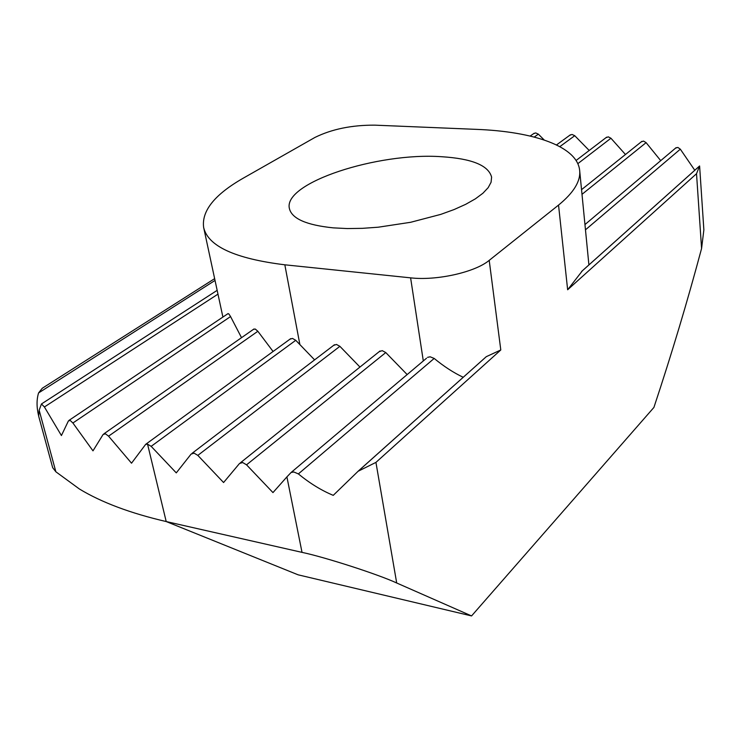 <?xml version="1.0" encoding="UTF-8"?>
<svg xmlns="http://www.w3.org/2000/svg" width="741" height="741" viewBox="0 0 741 741"><rect width="100%" height="100%" fill="white"/><g stroke="black" fill="none" stroke-linecap="round" stroke-linejoin="round"><path stroke-width="1.11" d="M582.055 271.049L699.597 165.965L696.521 173.709L567.643 289.768L582.398 270.771M357.801 471.508L486.291 356.671L500.796 349.965L375.937 462.393L358.116 471.257L333.246 495.349C321.501 490.486 309.877 483.345 298.364 473.916L293.871 471.989L291.111 472.48L426.52 358.236M289.944 339.193L292.482 338.424L295.752 340.304L151.164 446.341L147.561 444.174L145.681 444.331L131.528 463.199L108.566 436.162L105.435 433.818L103.101 434.485L92.986 450.852L72.896 423L70.256 420.48L68.422 420.907L61.42 435.551L44.404 406.966L41.45 403.975L39.162 410.218L55.862 471.785L79.426 489.014C101.582 502.435 130.509 513.272 166.206 521.553L302.022 552.369L286.906 476.889L291.111 472.48M227.82 313.758L228.83 313.915L230.562 316.564L241.52 337.683M253.441 329.356L255.265 329.032L257.849 331.273L273.077 351.484M533.501 133.723L535.697 132.926L538.355 134.158L544.209 140.003M675.542 148.107L677.848 147.422L680.321 149.173L694.789 170.291M463.245 377.289C453.557 372.723 443.878 366.434 434.189 358.44L430.15 356.801L427.566 357.357M641.197 141.892L643.558 141.077L646.106 142.643L660.722 160.64M151.164 446.341L176.275 472.888L191.104 454.085L194.105 453.159L197.828 455.391L223.578 482.53L239.528 463.468L242.687 462.541L246.54 464.829L272.966 492.589L286.906 476.889M379.142 351.697L382.226 350.641L385.774 352.559L407.161 374.575M605.934 137.715L608.305 136.844L610.936 138.243L625.46 154.499M333.607 345.389L336.46 344.454L339.887 346.325L359.969 367.054M569.672 135.334L572.024 134.445L574.738 135.705L589.215 150.469M214.797 280.58L38.578 392.934L42.311 388.21M441.479 156.712C377.66 152.201 283.145 182.749 289.37 208.453C291.732 218.641 306.385 225.107 333.33 227.867L347.288 228.561L362.405 228.339L378.29 227.2L410.616 222.291L440.812 214.371L454.085 209.555L465.7 204.321L475.379 198.838L482.91 193.244L488.162 187.677L491.07 182.267L491.607 177.145C488.551 165.4 471.841 158.593 441.479 156.712M295.752 340.304L314.61 359.876M588.91 264.945L579.657 170.402C577.267 146.431 533.965 131.602 476.732 129.379L374.816 125.155C351.771 125.025 331.801 129.129 314.906 137.456L243.863 177.821C214.918 194.244 201.506 210.759 203.627 227.376C207.851 246.169 234.925 258.646 284.831 264.806L410.607 277.847C436.588 280.895 475.111 272.243 489.208 260.36L558.538 205.09C573.756 192.66 580.796 181.1 579.657 170.402M485.448 357.403L484.883 357.94M203.627 227.376L222.902 317.055M55.862 471.785L52.676 467.673L38.634 416.016L39.162 410.218M38.578 392.934C36.578 399.427 36.55 406.92 38.513 415.414M375.937 462.393L396.694 582.991L471.563 615.928L653.914 407.43C671.633 354.078 687.518 301.096 701.579 248.476L696.521 173.709M471.563 615.928L298.095 574.812L166.206 521.553L147.561 444.174M396.694 582.991C378.855 574.636 325.382 557.269 302.022 552.369M581.546 271.53L699.606 165.984L703.867 229.877L701.579 248.476M217.678 294.316L44.404 406.966M230.562 316.564L72.896 423M257.849 331.273L108.566 436.162M538.355 134.158L534.233 137.057M680.321 149.173L585.622 229.691M434.189 358.44L298.364 473.916M646.106 142.643L582.065 194.281M385.774 352.559L246.54 464.829M610.936 138.243L577.832 163.659M339.887 346.325L197.828 455.391M574.738 135.705L559.835 146.635M489.208 260.36L500.796 349.965M558.538 205.09L567.643 289.768M423.306 360.95L410.607 277.847M284.831 264.806L299.892 344.639M214.418 278.783L42.32 388.228M556.5 144.94L570.431 134.779M145.681 444.331L290.722 338.628M192.03 453.353L334.469 344.732M576.09 160.473L606.675 137.15M240.408 462.782L380.05 350.975M581.592 189.622L641.891 141.346M585.094 224.449L676.144 147.635M530.176 136.048L534.224 133.223M103.925 433.8L253.996 328.967M69.089 420.314L228.108 313.563M41.45 403.975L216.881 290.528M358.264 471.146L486.291 356.68"/></g></svg>
